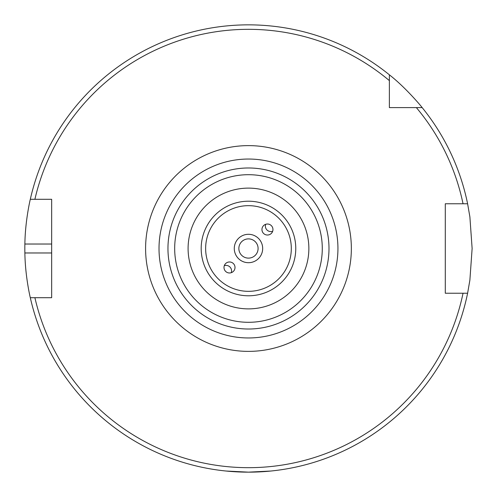 <?xml version="1.0" encoding="UTF-8"?>
<svg xmlns="http://www.w3.org/2000/svg" width="497" height="497" viewBox="0 0 497 497"><rect width="100%" height="100%" fill="white"/><g stroke="black" fill="none" stroke-linecap="round" stroke-linejoin="round"><path stroke-width="0.75" d="M265.678 224.321A5.498 5.498 -135 0 0 272.66 231.304M267.454 235.025A5.504 5.498 -45 0 1 263.565 225.632A5.504 5.498 -45 0 1 271.343 225.632A5.504 5.498 -45 0 1 267.454 235.025M231.279 272.679A5.498 5.498 45 0 0 224.296 265.696M229.502 261.975A5.504 5.498 135 0 1 233.391 271.368A5.504 5.498 135 0 1 225.607 271.368A5.504 5.498 135 0 1 229.502 261.975M248.475 188.114A60.386 60.386 0 0 0 196.185 278.693A60.386 60.386 0 0 0 300.772 278.693A60.386 60.386 0 0 0 248.475 188.114M248.475 234.298A14.202 14.202 0 0 0 236.181 255.601A14.202 14.202 0 0 0 260.776 255.601A14.202 14.202 0 0 0 248.475 234.298M337.935 248.5A89.46 89.46 0 0 0 248.475 159.04A89.46 89.46 0 0 0 159.015 248.5A89.46 89.46 0 0 0 248.475 337.96A89.46 89.46 0 0 0 337.935 248.5M389.375 107.6L389.375 74.817C406.217 87.969 422.288 107.545 422.164 107.6L389.375 107.6M389.375 80.613A219.177 219.177 0 0 0 34.896 199.297L51.663 199.297L51.663 297.703L30.305 297.703C30.423 298.256 25.21 276.916 24.875 252.973A223.65 223.65 0 0 1 24.875 244.027C25.21 220.084 30.423 198.744 30.305 199.297L34.896 199.297L30.305 199.297A223.65 223.65 0 0 1 389.375 74.817M463.042 293.23L445.287 293.23L445.287 203.77L467.609 203.77L469.882 216.872L472.125 248.5L469.882 280.128L467.609 293.23L463.042 293.23L467.609 293.23A223.65 223.65 0 0 1 30.305 297.703L34.896 297.703A219.177 219.177 0 0 0 463.042 293.23M258.092 248.5A9.617 9.617 0 0 1 243.667 256.831A9.617 9.617 0 0 1 243.667 240.169A9.617 9.617 0 0 1 258.092 248.5M226.11 471.032L248.475 472.15L270.84 471.032M416.362 107.6A219.177 219.177 0 0 1 463.042 203.77L467.609 203.77A223.65 223.65 0 0 0 422.164 107.6A223.65 223.65 0 0 1 467.609 203.77M291.31 248.5A42.829 42.829 0 0 1 227.061 285.595A42.829 42.829 0 0 1 227.061 211.405A42.829 42.829 0 0 1 291.31 248.5M295.771 248.5A47.29 47.29 0 0 0 248.475 201.21A47.29 47.29 0 0 0 201.186 248.5A47.29 47.29 0 0 0 248.475 295.79A47.29 47.29 0 0 0 295.771 248.5M328.989 248.5A80.514 80.514 0 0 1 208.218 318.229A80.514 80.514 0 0 1 208.218 178.771A80.514 80.514 0 0 1 328.989 248.5M322.28 248.5A73.804 73.804 0 0 0 211.573 184.586A73.804 73.804 0 0 0 211.573 312.414A73.804 73.804 0 0 0 322.28 248.5M145.596 248.5A102.879 102.879 0 0 0 299.915 337.593A102.879 102.879 0 0 0 299.915 159.407A102.879 102.879 0 0 0 145.596 248.5M51.663 244.027L24.875 244.027M51.663 252.973L24.875 252.973"/></g></svg>
